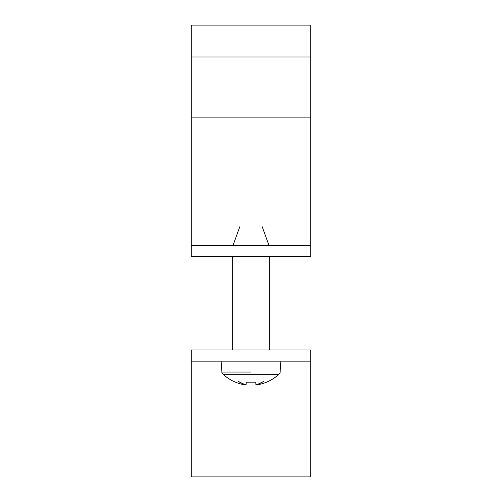 <?xml version="1.0" encoding="UTF-8"?>
<svg xmlns="http://www.w3.org/2000/svg" width="502" height="502" viewBox="0 0 502 502"><rect width="100%" height="100%" fill="white"/><g stroke="black" fill="none" stroke-linecap="round" stroke-linejoin="round"><path stroke-width="0.75" d="M251 226.728C236.555 226.728 236.555 226.728 251 226.728C265.445 226.728 265.445 226.728 251 226.728M255.857 382.179L246.143 382.179L255.857 382.179L255.857 384.369L257.639 384.369L263.782 381.376L258.279 384.369L259.572 384.369C266.901 382.75 273.326 379.399 278.836 374.304L279.633 373.168M278.836 374.304L223.164 374.304C228.674 379.399 235.099 382.75 242.428 384.369L243.721 384.369L238.218 381.376L244.361 384.369L246.143 384.369L246.143 382.179M222.367 373.168L223.164 374.304M222.75 373.839L223.133 374.272M191.256 256.604L191.256 25.1L310.744 25.1L310.744 256.604L191.256 256.604M191.256 245.396L310.744 245.396M310.744 117.895L191.256 117.895M191.256 361.151L191.256 476.9L191.256 361.151L310.744 361.151L310.744 476.9L310.744 349.95L191.256 349.95L191.256 361.151M251 372.045L221.702 372.045L251 372.045M191.256 56.971L310.744 56.971M269.668 349.95L269.668 256.604M232.332 349.95L232.332 256.604M239.799 226.728L233.003 245.396M262.201 226.728L268.997 245.396M221.131 361.151L221.959 373.168M280.041 373.168L280.869 361.151M310.744 476.9L191.256 476.9"/></g></svg>
